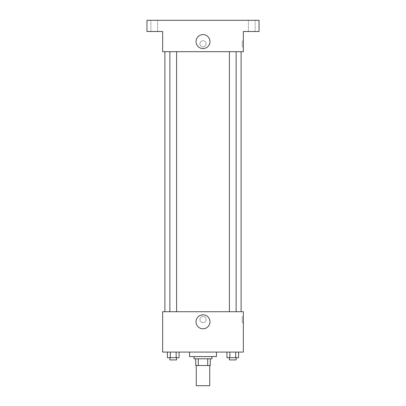 <?xml version="1.0" encoding="UTF-8"?>
<svg xmlns="http://www.w3.org/2000/svg" width="406" height="406" viewBox="0 0 406 406"><rect width="100%" height="100%" fill="white"/><g stroke="black" fill="none" stroke-linecap="round" stroke-linejoin="round"><path stroke-width="0.3" stroke-dasharray="2.03 1.52" d="M209.724 385.7L196.276 385.7M209.724 365.527L196.276 365.527L209.724 365.527M198.28 365.527L195.712 365.527L195.712 358.797L198.28 358.797L198.28 365.527L210.288 365.527M207.72 358.797L198.28 358.797L207.72 358.797L207.72 365.527M198.28 358.797L195.712 358.797M194.032 358.797L211.968 358.797M203 356.559L194.032 356.559L203 356.559M216.449 356.559L189.551 356.559M216.449 352.073L189.551 352.073L216.449 352.073M167.404 352.073L167.404 357.681L170.317 357.681L167.404 357.681L170.317 357.681L170.317 352.073L176.143 352.073L167.404 352.073L179.056 352.073L170.317 352.073L170.317 357.681L179.056 357.681L176.143 357.681L179.056 357.681L179.056 352.073L176.143 352.073L179.056 352.073L176.143 352.073L176.143 357.681L170.317 357.681L176.143 357.681L176.143 352.073L179.056 352.073L170.317 352.073L179.056 352.073M162.649 352.073L243.351 352.073L243.351 311.722L162.649 311.722L162.649 352.073M226.944 352.073L226.944 357.681L229.857 357.681L226.944 357.681L229.857 357.681L229.857 352.073L235.683 352.073L226.944 352.073L238.596 352.073L229.857 352.073L229.857 357.681L238.596 357.681L235.683 357.681L238.596 357.681L238.596 352.073L235.683 352.073L238.596 352.073L235.683 352.073L235.683 357.681L229.857 357.681L235.683 357.681L235.683 352.073L238.596 352.073L229.857 352.073L238.596 352.073M206.081 319.568A3.081 3.081 0 0 0 201.457 316.898A3.081 3.081 0 0 0 201.457 322.237A3.081 3.081 0 0 0 206.081 319.568A3.081 3.081 0 0 0 201.457 316.898A3.081 3.081 0 0 0 201.457 322.237A3.081 3.081 0 0 0 206.081 319.568M241.108 311.722L164.892 311.722L241.108 311.722M176.595 311.722L169.865 311.722L176.595 311.722L169.865 311.722L176.595 311.722L176.595 51.684L169.865 51.684L176.595 51.684M236.135 311.722L229.405 311.722L236.135 311.722L229.405 311.722L236.135 311.722L236.135 51.684L229.405 51.684L236.135 51.684M162.649 322.653L162.649 316.487L162.649 322.653M243.351 316.487L243.351 322.653L243.351 316.487L242.22 316.487L242.22 322.653L242.22 316.487M209.978 321.811A6.978 6.978 0 0 1 199.508 327.855A6.978 6.978 0 0 1 199.508 315.767A6.978 6.978 0 0 1 209.978 321.811M241.108 51.684L164.892 51.684L241.108 51.684M162.649 51.684L243.351 51.684L243.351 31.511L259.043 31.511L259.043 20.3L146.957 20.3L146.957 31.511L162.649 31.511L162.649 51.684M206.081 43.838A3.081 3.081 0 0 0 201.457 41.168A3.081 3.081 0 0 0 201.457 46.507A3.081 3.081 0 0 0 206.081 43.838A3.081 3.081 0 0 0 201.457 41.168A3.081 3.081 0 0 0 201.457 46.507A3.081 3.081 0 0 0 206.081 43.838M162.649 46.918L162.649 40.757L162.649 46.918M243.351 40.757L243.351 46.918L243.351 40.757L242.22 40.757L242.22 46.918L242.22 40.757M209.978 41.595A6.978 6.978 0 0 1 199.508 47.639A6.978 6.978 0 0 1 199.508 35.55A6.978 6.978 0 0 1 209.978 41.595M154.244 31.511L150.88 31.511L154.244 31.511M251.756 31.511L255.12 31.511L251.756 31.511M154.244 20.3L150.88 20.3L154.244 20.3M251.756 20.3L255.12 20.3L251.756 20.3M236.135 357.681L229.405 357.681L236.135 357.681L229.405 357.681L236.135 357.681L236.135 359.919L229.405 359.919L236.135 359.919L229.405 359.919L229.405 357.681M176.595 357.681L169.865 357.681L176.595 357.681L169.865 357.681L176.595 357.681L176.595 359.919L169.865 359.919L176.595 359.919L169.865 359.919L169.865 357.681M235.683 352.073L235.683 357.681M229.857 352.073L229.857 357.681M176.143 352.073L176.143 357.681M170.317 352.073L170.317 357.681M242.22 322.653L243.351 322.653M169.865 51.684L169.865 311.722M229.405 51.684L229.405 311.722M242.22 46.918L243.351 46.918M157.604 31.511L157.604 20.3L157.604 31.511M150.88 31.511L150.88 20.3L150.88 31.511M255.12 31.511L255.12 20.3L255.12 31.511M248.396 31.511L248.396 20.3L248.396 31.511"/><path stroke-width="0.61" d="M196.276 365.527L196.276 385.7L209.724 385.7L209.724 365.527M207.72 358.797L207.72 365.527L195.712 365.527L195.712 358.797M207.72 365.527L210.288 365.527L210.288 358.797L210.288 365.527M211.968 356.559L211.968 358.797L194.032 358.797L194.032 356.559M198.28 358.797L198.28 365.527M189.551 352.073L189.551 356.559L216.449 356.559L216.449 352.073M243.351 352.073L162.649 352.073L162.649 311.722L243.351 311.722L243.351 352.073M209.978 321.811A6.978 6.978 0 0 1 199.508 327.855A6.978 6.978 0 0 1 199.508 315.767A6.978 6.978 0 0 1 209.978 321.811M241.108 51.684L241.108 311.722M229.405 311.722L229.405 51.684M176.595 51.684L176.595 311.722M243.351 51.684L162.649 51.684L162.649 31.511L146.957 31.511L146.957 20.3L259.043 20.3L259.043 31.511L243.351 31.511L243.351 51.684M209.978 41.595A6.978 6.978 0 0 1 199.508 47.639A6.978 6.978 0 0 1 199.508 35.55A6.978 6.978 0 0 1 209.978 41.595M238.596 352.073L238.596 357.681L226.944 357.681L226.944 352.073M235.683 352.073L235.683 357.681M229.857 352.073L229.857 357.681M236.135 357.681L236.135 359.919L229.405 359.919L229.405 357.681M179.056 352.073L179.056 357.681L167.404 357.681L167.404 352.073M176.143 352.073L176.143 357.681M170.317 352.073L170.317 357.681M176.595 357.681L176.595 359.919L169.865 359.919L169.865 357.681M164.892 51.684L164.892 311.722M236.135 311.722L236.135 51.684M169.865 51.684L169.865 311.722"/></g></svg>
